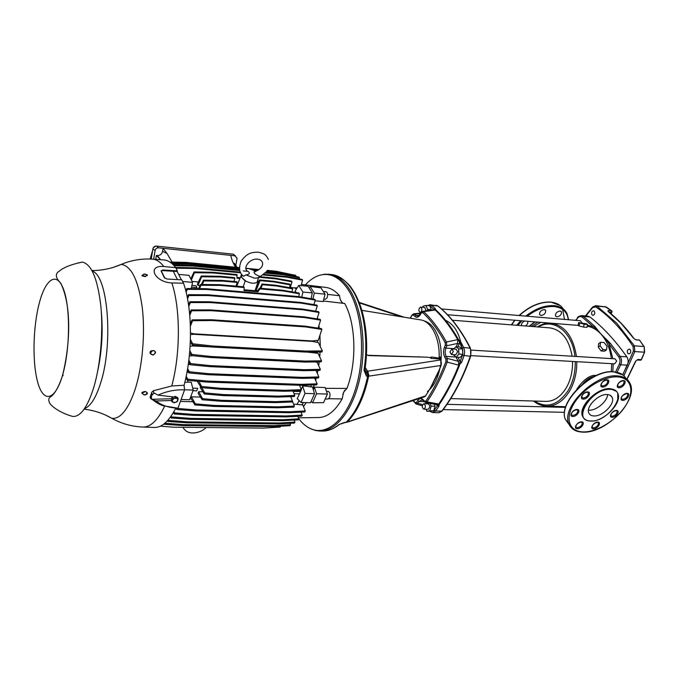 <?xml version="1.0" encoding="UTF-8"?>
<svg xmlns="http://www.w3.org/2000/svg" width="679" height="679" viewBox="0 0 679 679"><rect width="100%" height="100%" fill="white"/><g stroke="black" fill="none" stroke-linecap="round" stroke-linejoin="round"><path stroke-width="1.02" d="M560.133 310.999L561.491 311.848C561.635 314.572 560.09 316.244 556.856 316.864L555.481 316.007C555.346 313.282 556.899 311.61 560.133 310.999M544.252 309.565L545.67 310.464C545.806 313.214 544.252 314.895 541.002 315.497L539.567 314.581C539.44 311.831 541.002 310.159 544.252 309.565M527.405 321.26L527.685 321.693C528.075 323.204 527.311 324.621 525.41 325.962M644.125 346.587L639.584 340.221L643.887 346.511L634.398 345.84L616.693 323.136L596.917 306.11L595.585 305.635M612.085 311.517L611.482 310.787L608.138 310.473L608.257 311.466C617.449 318.74 626.004 327.745 633.914 338.473M612.093 311.585L610.862 313.588M636.198 339.967L633.685 338.397L636.198 339.967L638.99 339.924M644.583 352.172L641.528 359.514L640.467 360.201L637.097 359.997M635.561 361.211L637.827 359.454L635.561 361.211L626.853 379.205M592.088 314.912C591.103 312.764 591.553 311.372 593.429 310.736L594.252 311.169C595.237 313.316 594.796 314.708 592.92 315.345L592.088 314.912M627.88 353.428C626.81 351.204 627.26 349.77 629.229 349.116L630.205 349.617C631.275 351.832 630.833 353.267 628.856 353.929L627.88 353.428M612.857 358.69L608.961 343.88C607.51 341.274 604.853 338.006 601 334.093C598.309 330.834 595.746 328.415 593.31 326.837L594.481 326.056L583.439 316.406L581.58 315.625C579.272 316.015 577.871 316.745 577.362 317.823L577.473 317.679M581.928 322.89L580.418 320.751M588.006 316.193L589.966 316.983C603.13 327.346 615.412 340.637 626.819 356.84C628.381 359.386 628.559 362.162 627.337 365.158L622.643 374.749M521.506 325.657C521.183 323.815 522.202 322.27 524.57 321.031M529.196 326.26L534.687 321.854M546.739 317.882L549.201 318.095M535.111 321.888L529.535 326.285M450.78 398.59L545.61 401.382C553.691 401.535 560.557 397.054 566.21 387.947C570.632 380.198 572.736 371.354 572.533 361.432M572.1 356.22C569.061 339.347 561.703 329.909 550.041 327.898L549.489 327.855M594.159 376.497C590.204 377.117 586.41 379.561 582.777 383.839M596.213 375.521C589.712 374.248 581.665 381.632 576.675 389.449M586.469 323.841L578.593 322.61L584.127 324.223L587.547 324.511L586.469 323.841M578.593 322.61L578.05 325.436L579.128 325.912L579.637 323.272M579.128 325.912L583.575 327.066L584.127 324.223M587.547 324.511L586.995 327.337L583.575 327.066M598.275 347.088L598.623 343.642L600.567 342.275L604.021 342.522L606.992 346.298L606.534 349.846L603.079 349.617L600.092 345.823L598.275 347.088L601.119 350.975L603.079 349.617M600.567 342.275L600.092 345.823M606.534 349.846L604.573 351.196L601.119 350.975M615.581 371.965L619.307 364.207C620.343 361.652 620.19 359.276 618.875 357.103L608.961 343.88L610.217 343.158L601 334.093L594.481 326.056M615.004 358.818L616.719 361.033L614.707 363.842L470.895 355.635M562.653 407.315L562.39 406.611M563.536 406.645L563.4 407.332M588.455 410.141L589.168 410.184C596.417 410.659 607.382 401.391 607.603 394.567M594.006 415.947C591.341 415.854 589.593 414.827 588.778 412.857C585.739 406.653 598.581 393.778 607.145 394.533C609.674 394.669 611.355 395.645 612.178 397.478C615.369 403.691 602.646 416.558 594.006 415.947M583.787 418.222L582.472 416.066C577.982 406.746 597.274 387.454 610.09 388.643L616.549 391.376M459.522 365.31C453.733 380.053 447.037 393.014 439.432 404.2L438.77 406.56L436.843 404.659M438.94 404.013L433.779 410.591L435.052 406.22L434.237 404.192M460.184 361.61L458.979 365.149L461.686 362.204L460.184 361.61L462.441 355.304L470.318 356.229C471.243 353.224 471.124 350.44 469.961 347.86C460.617 329.519 449.88 315.54 437.751 305.923L438.235 306.204C450.347 315.862 461.041 329.79 470.326 347.979M433.338 309.828L433.822 309.251L435.867 309.87C444.083 317.577 451.62 327.456 458.469 339.508L460.863 342.182L459.42 342.895L459.089 344.075L457.595 343.447L457.748 339.619L446.426 342.029L446.79 345.747L457.595 343.447L456.288 346.765M458.35 339.687L462.458 348.896L459.708 346.977L455.762 346.731L458.673 348.777L458.885 354.048L456.186 357.239L453.266 354.625M413.401 313.859L414.733 314.165L413.486 315.056L414.742 316.312C416.617 317.916 418.434 317.433 420.191 314.869L421.362 312.951L422.703 312.552C430.927 320.335 438.439 330.41 445.237 342.759L445.297 345.119L444.372 347.495C443.183 350.992 443.311 354.226 444.753 357.188L445.84 359.157L445.967 361.508L447.215 362.102L458.783 365.175L458.317 361.33L447.291 358.402L447.215 362.102C441.418 377.244 434.679 390.501 426.989 401.892L438.744 404.013L437.149 404.718M455.889 357.035L458.317 361.33L459.759 360.583L460.175 361.559M445.967 361.508C440.221 376.556 433.533 389.738 425.903 401.06L426.989 401.892L425.691 402.639M456.186 357.239L460.141 357.46L462.857 354.277L458.885 354.048M435.867 309.87L435.061 308.342L433.822 309.251L429.807 305.779L425.937 305.44L427.592 309.369L427.218 310.702M462.654 349.515L462.823 353.776L462.458 348.896M462.823 353.776L462.857 354.277M431.335 310.116L429.892 306.008M457.986 339.576C451.136 327.533 443.616 317.653 435.409 309.947L433.898 309.743M433.406 410.905L430.953 411.236L433.779 410.591M430.953 411.236L426.777 411.194L425.996 409.216M434.042 309.726L422.966 311.313L423.713 311.653L435.188 310.014C443.387 317.721 450.907 327.592 457.748 339.627M431.454 309.7L427.592 309.369M422.678 307.332L422.975 306.254L425.937 305.44M426.039 403.793L426.336 402.757M435.052 406.22L431.148 406.127L429.799 410.787L426.777 411.194M430.079 403.436L431.148 406.127M433.711 410.871L429.799 410.787M453.818 349.057L455.762 346.731M462.645 349.014L458.673 348.777M461.915 347.707C459.505 333.245 454.039 324.112 445.517 320.31M423.696 320.794C427.363 321.651 430.656 324.002 433.567 327.855C439.491 336.351 441.97 347.487 441.002 361.279M440.467 365.557C438.626 376.174 434.916 384.28 429.357 389.865M428.602 390.569L427.481 391.494M424.757 402.104L423.229 399.77C421.303 397.928 419.452 398.208 417.695 400.602L416.533 402.401L417.857 403.25L415.921 403.878M422.703 311.364L421.43 312.34M426.081 310.863L424.859 307.511L420.632 307.154C422.372 308.775 422.321 310.541 420.479 312.459L420.14 312.493C418.4 310.88 418.451 309.106 420.293 307.188L420.632 307.154M427.923 409.242L428.22 409.25C430.155 407.366 430.147 405.558 428.203 403.844L428.025 403.852M456.118 349.193L457.68 351.637L455.796 354.769L451.493 354.523M340.603 300.228L342.182 302.554M431.386 357.477L431.852 357.001L430.953 357.247L431.386 357.477L430.809 358.325L430.639 357.434L430.809 358.325L439.619 358.996L440.595 357.052L440.119 359.361M401.79 316.838L359.361 302.919M364.92 370.063L366.465 376.166L364.003 370.242L364.979 369.563C367.891 349.099 367.016 329.96 362.374 312.128C359.632 302.486 356.008 294.457 351.501 288.049C349.133 284.518 342.377 277.074 331.59 274.503C338.855 275.411 345.433 280.054 351.323 288.448C363.409 305.55 368.943 339.237 364.054 369.809M364.946 369.749L364.003 370.242M368.646 355.457L366.507 354.684M368.256 355.295L426.319 357.154L368.858 355.609L366.499 354.828M419.147 356.721L418.637 356.704M426.319 357.154L430.248 357.544M431.852 357.001L439.109 358.139M361.873 310.354L420.352 319.843C431.241 320.989 440.153 338.524 439.118 358.062M440.561 360.082L440.187 359.531M344.058 422.601L346.315 422.109C356.144 412.009 363.265 396.714 367.678 376.217L366.966 371.294L368.638 376.132L367.678 376.217L368.629 376.217C364.334 396.655 357.23 411.898 347.308 421.956L425.597 395.857L428.755 390.875M368.638 376.132L367.602 371.218L365.268 367.594M438.736 371.15L440.96 365.48C441.647 363.452 441.426 361.627 440.289 359.989L440.79 360.396L440.96 365.48L369.053 376.107L367.925 371.846L365.226 367.899M431.046 387.115L437.505 374.112M437.284 374.655L430.435 387.955L438.49 371.447M347.258 422.168L424.137 396.935L425.597 395.857L430.435 387.955M430.554 387.913L428.627 390.934M440.459 359.938L440.595 357.052L439.152 356.942M347.266 421.998L345.246 422.618M346.315 422.109L338.931 424.562L343.99 422.601M338.931 424.562L339.644 424.392M298.777 418.773C302.359 423.433 306.322 426.752 310.659 428.721C327.193 436.444 347.487 418.807 356.653 385.137C365.93 351.595 361.542 308.826 347.359 288.465C339.135 276.973 329.986 272.542 319.919 275.19C314.767 276.659 309.904 279.901 305.338 284.9M344.762 390.213L342.776 394.507M423.942 409.157L423.772 409.165C421.837 407.451 421.829 405.643 423.747 403.742L423.934 403.733C425.869 405.456 425.877 407.264 423.942 409.157M453.334 351.374L451.45 354.523L449.939 352.078L451.824 348.938L453.334 351.374M77.465 263.104L82.32 262.086C91.495 264.123 97.683 278.899 100.882 306.424C103.386 332.786 100.382 365.854 93.524 388.218C87.379 407.256 80.538 416.685 73.001 416.499C58.309 412.586 49.338 404.463 49.244 402.002C48.345 399.668 48.727 397.97 50.407 396.909C53.997 394.915 59.014 387.132 62.697 374.833C69.614 346.731 72.373 307.791 60.83 283.287C55.466 277.838 54.914 273.824 59.166 271.227C63.597 267.407 71.312 264.36 82.32 262.086M101.095 345.136L100.848 348.166M62.833 374.188L63.071 375.682M100.28 353.929L100.034 356.068M101.791 324.918L101.434 339.865M172.101 396.791L171.295 400.321L171.762 401.535L173.086 402.341L172.186 400.389L174.147 398.386L177.007 398.352L177.89 400.304L175.929 402.299L173.086 402.341L174.265 402.808L177.465 401.45L178.178 398.819L177.703 397.614L175.207 396.332L171.999 397.69L172.474 398.896L175.691 397.538L178.178 398.819M171.762 401.535L172.474 398.896M175.691 397.538L175.207 396.332M173.68 396.977L158.029 395.136L154.141 393.005L151.986 395.093L151.79 392.241L150.22 396.833L151.298 397.096L151.986 395.093M171.371 400.525L156.017 400.958C161.712 405.456 169.037 407.858 177.974 408.172L184.552 389.899C175.581 389.449 166.745 391.189 158.029 395.136M326.047 291.698L326.09 291.707C327.677 292.581 328.033 294.567 327.159 297.665L325.402 299.252L323.824 299.116M328.178 391.401L328.229 391.401C330.002 392.343 330.435 394.44 329.527 397.699L327.94 399.074L325.19 399.006M343.472 303.343C341.299 302.41 339.984 299.863 339.525 295.713L327.643 294.414M323.348 301.009L344.711 303.488C355.923 323.611 357.052 362.416 346.918 388.456L325.462 388.329M328.823 398.726L342.14 398.921L343.599 392.182L346.918 388.456M314.343 293.082L325.054 294.168L320.938 287.854L310.091 286.445L314.343 293.082L312.883 299.006M311.576 298.777L311.186 298.056M309.14 287.904L310.091 286.445M325.054 294.168L323.204 301.578L315.064 300.814M313.375 389.89L314.377 387.149L325.19 387.531L327.397 394.066L316.558 393.752L312.595 402.774L311.152 401.391M327.397 394.066L323.569 402.639L312.595 402.774M314.377 387.149L316.558 393.752M303.513 406.636L306.254 402.622M312.968 388.558L314.224 384.934M315.608 380.308L316.21 378.033M317.297 373.399L317.891 370.428M318.697 365.701L319.223 361.899M319.741 356.933L320.089 351.985M320.267 346.545L319.953 335.231M319.283 328.305L318.901 325.53M317.73 318.977L317.441 317.67M298.395 417.831L317.976 417.551C326.871 417.619 334.925 411.406 342.14 398.921M339.525 295.713C335.307 290.824 330.741 288.049 325.827 287.412L325.648 287.387M312.951 388.481L314.173 384.934M315.582 380.248L316.168 378.033M317.263 373.331L317.848 370.428M318.663 365.625L319.181 361.899M319.707 356.857L320.047 351.985M320.225 346.46L319.919 335.341M319.24 328.305L318.875 325.623M317.679 318.977L317.416 317.755M303.488 406.577L306.195 402.622M219.512 284.679L243.769 286.818L244.177 287.531L219.92 285.409L200.967 285.273L200.543 284.467L219.512 284.679L219.92 285.409M244.041 289.763L257.485 290.926L257.986 291.775L243.99 290.578L244.177 287.531M257.485 290.926L259.463 288.193L259.879 288.906L257.986 291.775M212.824 272.262L213.189 272.966L194.449 272.72L194.058 271.94L212.824 272.262L236.818 274.528L237.047 278.254L239.916 278.517M240.23 277.753L237.09 277.465M220.004 276.277L234.493 277.618L234.892 278.322L220.386 276.99L201.663 276.777L201.256 275.988L220.004 276.277L220.386 276.99M233.924 281.471L234.892 278.322M222.254 280.41L236.801 281.726L237.2 282.439L222.653 281.131L203.861 280.953L203.445 280.164L222.254 280.41L222.653 281.131M236.063 286.139L237.2 282.439M276.328 285.969L275.912 285.265L292.242 288.125L292.708 288.889L276.328 285.969L262.408 284.713L261.992 284.009L260.099 288.252M262.408 284.713L260.965 288.329M273.892 281.921L273.467 281.233L289.755 284.119L290.23 284.874L273.892 281.921L260.015 280.639L259.599 279.943L255.694 288.736M260.015 280.639L256.153 290.4L255.482 289.373M255.024 290.714L257.884 282.277L257.103 282.209C254.549 283.814 250.848 283.474 246.002 281.199L245.204 281.123L240.782 276.412L241.656 274.324M243.133 286.759L245.204 281.123M257.969 279.213L257.884 282.277M212.111 320.53L192.573 320.743L192.089 319.868L211.653 319.75L212.111 320.53L305.601 326.905L305.211 326.166L321.422 328.636L321.854 329.442L305.601 326.905M211.101 310.685L191.605 310.795L191.138 309.938L210.651 309.913L211.101 310.685L304.387 317.534L303.988 316.813L320.165 319.368L320.615 320.165L304.387 317.534M209.803 302.537L190.358 302.571L189.899 301.722L209.361 301.773L209.803 302.537L302.868 309.777L302.461 309.064L318.604 311.686L319.062 312.484L302.868 309.777M208.283 295.552L188.898 295.518L188.456 294.678L207.859 294.796L208.283 295.552L301.12 303.123L300.704 302.41L316.804 305.1L317.271 305.881L301.12 303.123M206.586 289.449L187.268 289.356L186.835 288.533L206.17 288.711L206.586 289.449L299.167 297.3L298.752 296.596L314.81 299.329L315.277 300.101L299.167 297.3M195.62 268.511L176.659 268.222L176.294 267.45L195.272 267.806L195.62 268.511L240.714 272.822M173.866 265.43L173.646 264.963L192.547 265.345L192.878 266.041L174.138 265.727M171.388 263.121L189.56 263.503L189.874 264.19L172.296 263.885M169.894 262.052L186.216 262.391L186.521 263.079L170.972 262.798M169.835 262.018L182.362 262.315M277.77 272.143L276.005 271.235L291.987 274.588M279.782 272.338L295.501 275.241L296.002 275.963L280.232 273.009L279.782 272.338L266.805 271.065M283.177 274.146L298.955 277.04L299.447 277.77L283.618 274.825L283.177 274.146L265.761 272.457M286.275 276.54L302.104 279.425L302.596 280.155L286.716 277.219L286.275 276.54L263.944 274.401M275.334 278.169L291.486 281.072L291.962 281.819L275.767 278.857L275.334 278.169L260.685 276.786M282.685 290.239L298.972 293.056L299.439 293.82L283.101 290.943L282.685 290.239L259.463 288.193M164.844 423.263L183.398 424.63L183.118 425.58L164.123 424.273L164.284 423.721M187.048 422.796L167.942 421.455L168.273 420.403L187.353 421.837L187.048 422.796L278.602 423.917L279.035 423.009L294.975 422.1L294.499 423.076L278.602 423.917M190.434 419.35L171.235 417.975L171.583 416.914L190.748 418.383L190.434 419.35L282.379 420.649L282.812 419.732L298.811 418.858L298.336 419.843L282.379 420.649M193.456 415.387L174.18 413.969L174.528 412.9L193.778 414.411L193.456 415.387L285.74 416.889L286.165 415.964L302.206 415.124L301.739 416.125L285.74 416.889M196.189 410.965L176.846 409.496L177.211 408.418L196.528 409.98L196.189 410.965L288.77 412.696L289.195 411.763L305.278 410.965L304.812 411.966L288.77 412.696M213.987 406.432L194.881 404.93L195.272 403.852L214.352 405.448L213.987 406.432L277.533 407.79L277.94 406.84L294.338 406.084L293.88 407.111L277.533 407.79M221.21 401.297L202.147 399.753L202.546 398.666L221.583 400.313L221.21 401.297L275.496 402.613L275.895 401.662L292.42 400.95L291.97 401.985L275.496 402.613M223.399 395.585L204.294 393.99L204.702 392.895L223.79 394.592L223.399 395.585L277.804 397.079L278.203 396.12L294.754 395.467L294.313 396.511L277.804 397.079M220.514 389.288L201.273 387.624L201.688 386.512L220.913 388.286L220.514 389.288L284.484 391.257L284.874 390.289L301.357 389.704L300.924 390.748L284.484 391.257M206.9 382.073L187.319 380.325L187.743 379.205L207.299 381.063L206.9 382.073L300.517 385.307L300.907 384.348L317.127 383.822L316.703 384.866L300.517 385.307M208.504 374.732L188.881 372.915L189.322 371.778L208.911 373.713L208.504 374.732L302.24 378.347L302.622 377.38L318.858 376.93L318.434 377.982L302.24 378.347M209.896 366.643L190.256 364.75L190.714 363.604L210.32 365.625L209.896 366.643L303.717 370.675L304.099 369.699L320.344 369.334L319.928 370.394L303.717 370.675M211.05 357.561L191.402 355.584L191.868 354.43L211.483 356.534L211.05 357.561L304.922 362.068L305.287 361.084L321.54 360.804L321.133 361.873L304.922 362.068M211.882 347.02L192.233 344.932L192.709 343.778L212.332 345.984L211.882 347.02L305.745 352.062L306.102 351.068L322.347 350.89L321.948 351.977L305.745 352.062M274.63 425.657L290.502 424.731L290.018 425.699L274.189 426.556L274.63 425.657L183.398 424.63M160.439 426.149L173.544 427.21L263.444 428.093L280.206 427.074L280.682 426.2M151.96 399.591L152.512 399.642M303.437 402.554L301.943 404.828L293.557 404.124M299.252 400.695L297.029 404.209M317.254 351.994L317.186 353.207L306.789 352.053M316.372 361.924L314.19 361.958M306.11 385.154L305.779 386.147L312.51 387.038L314.521 393.693L310.558 402.723L301.086 402.494L297.207 398.692L300.593 391.494L293.133 391.443M311.338 385.01L310.676 386.971M296.282 289.271L294.762 287.871L297.241 287.76M312.34 341.401L312.332 340.968L317.39 340.349L317.441 342.386L312.34 341.401L193.888 334.289L190.493 334.577M193.625 345.085L193.574 345.967L190.103 346.222M192.751 355.72L189.305 355.983M190.052 364.428L188.244 364.547M188.389 372.126L186.988 372.219M188.134 380.401L187.65 382.116L184.815 382.404M190.502 332.956L193.88 333.822L193.888 334.289M190.205 321.685L191.147 321.905M296.282 292.59L295.11 291.096L298.743 285.409L308.088 286.266L312.332 292.904L311.041 298.692M294.049 393.718L299.566 393.879M192.717 388.159L197.648 388.312L196.715 390.841L197.648 388.312M191.928 285.358L196.036 285.715L196.986 287.565L191.563 287.098M196.986 287.565L196.036 285.715M301.332 389.636L302.639 386.045L305.015 393.404L314.521 393.693M305.015 393.404L301.086 402.494M300.899 390.748L300.593 391.494M302.639 386.045L305.779 386.147M298.743 285.409L302.936 292.08L312.332 292.904M302.936 292.08L301.722 297.105M187.65 382.116L191.215 382.243L193.201 390.06L184.552 389.797M193.201 390.06L189.67 399.744L181.081 399.532M182.643 281.488L192.556 282.362L188.974 275.351L178.857 274.426M192.556 282.362L191.257 288.567M191.368 280.028L194.449 272.72M194.058 271.94L190.799 278.925M199.533 288.643L200.967 285.273M200.543 284.467L198.565 288.634M195.272 403.852L191.503 396.842L190.807 398.284L194.881 404.93M197.216 381.216L201.273 387.624M201.688 386.512L198.854 381.36M200.033 285.536L198.005 285.367L201.663 276.777M201.256 275.988L197.36 284.246L198.005 285.367M202.35 284.484L203.861 280.953M203.445 280.164L201.391 284.476M202.546 398.666L198.726 391.673L198.081 393.251L202.147 399.753M200.585 386.546L200.237 387.573L204.294 393.99M204.702 392.895L201.824 387.667M159.845 403.623L159.667 404.421M160.312 404.701L160.499 404.005M291.962 281.819L290.289 287.786M299.439 293.82L298.641 296.587M292.352 401.102L294.338 406.084M299.532 385.273L301.357 389.704M290.23 284.874L289.458 287.641M292.708 288.889L291.885 291.826M290.697 396.629L292.42 400.95M292.955 390.994L294.754 395.467M186.097 292.148L187.268 289.356M186.835 288.533L185.766 290.824M187.531 298.802L188.898 295.518M188.456 294.678L187.234 297.292M188.77 306.416L190.358 302.571M189.899 301.722L188.524 304.693M189.755 315.302L191.605 310.795M191.138 309.938L189.577 313.308M190.392 326.115L192.573 320.743M192.089 319.868L190.298 323.756M176.362 268.935L176.659 268.222M176.294 267.45L175.971 268.154M185.842 377.948L187.319 380.325M187.743 379.205L186.182 376.31M187.311 370.394L188.881 372.915M189.322 371.778L187.616 368.612M188.584 362.077L190.256 364.75M190.714 363.604L188.83 360.133M189.619 352.74L191.402 355.584M191.868 354.43L189.797 350.593M190.315 341.877L192.233 344.932M192.709 343.778L190.4 339.466M167.518 420.683L167.942 421.455M170.607 416.864L171.235 417.975M171.583 416.914L171.159 416.083M173.383 412.594L174.18 413.969M174.528 412.9L173.909 411.686M175.954 407.994L176.846 409.496M315.277 300.101L313.927 304.616M317.271 305.881L315.642 311.203M319.062 312.484L317.068 318.875M320.615 320.165L318.069 328.127M321.854 329.442L318.239 340.4L317.39 340.349M296.002 275.963L295.857 276.472M299.447 277.77L299.125 278.882M302.596 280.155L301.026 285.621M314.632 378.067L317.127 383.822M315.998 370.462L318.858 376.93M316.329 362.289L317.169 362.331L320.344 369.334M317.186 353.207L318.027 353.25L321.54 360.804M317.441 342.386L318.281 342.437L322.347 350.89M289.933 423.323L290.502 424.731M294.151 420.055L294.975 422.1M297.775 416.312L298.811 418.858M301.001 412.145L302.206 415.124M301.943 404.828L302.783 404.845L305.278 410.965M289.195 411.763L196.528 409.98M192.929 401.747L180.393 401.45M286.165 415.964L193.778 414.411M282.812 419.732L190.748 418.383M279.035 423.009L187.353 421.837M274.189 426.556L183.118 425.58M306.102 351.068L212.332 345.984M305.287 361.084L211.483 356.534M210.634 346.884L193.574 345.967M304.099 369.699L210.32 365.625M193.43 355.788L192.751 355.754M302.622 377.38L208.911 373.713M300.907 384.348L207.299 381.063M240.391 272.135L195.272 267.806M286.716 277.219L263.282 274.978M294.762 287.871L290.374 287.48M239.687 269.919L192.547 265.345M283.618 274.825L265.268 273.043M248.03 271.379L243.218 270.913M239.848 270.582L192.878 266.041M257.961 270.2L253.275 269.741M239.475 268.392L189.56 263.503M280.232 273.009L266.38 271.659M257.01 270.743L254.981 270.548M239.543 269.037L189.874 264.19M276.005 271.235L267.254 270.369M258.911 269.546L245.773 268.256M239.449 267.636L186.216 262.391M276.455 271.897L266.881 270.955M258.122 270.098L252.868 269.58M239.466 268.273L186.521 263.079M182.838 262.323L182.345 262.281M305.211 326.166L211.653 319.75M312.332 340.968L193.88 333.822M303.988 316.813L210.651 309.913M302.461 309.064L209.361 301.773M300.704 302.41L207.859 294.796M298.752 296.596L206.17 288.711M275.895 401.662L221.583 400.313M202.911 391.8L198.726 391.673M278.203 396.12L223.79 394.592M277.94 406.84L214.352 405.448M200.475 397.079L191.503 396.842M284.874 390.289L220.913 388.286M283.101 290.943L259.879 288.906M196.715 390.841L192.963 390.731M273.467 281.233L259.599 279.943M257.765 290.536L256.153 290.4M275.912 285.265L261.992 284.009M237.081 285.392L236.309 285.324M198.438 281.972L192.072 281.412M237.217 275.233L213.189 272.966M275.767 278.857L259.65 277.338M151.315 254.99L152.648 250.373M155.737 246.078L153.208 247.869M160.643 259.718L156.382 255.448L155.746 259.37M235.384 267.237L232.388 261.05L230.622 255.363L163.087 248.293L167.068 253.53L172.067 262.06M234.196 264.021L234.051 264.844M237.166 267.407L234.331 263.282L233.245 263.172M151.239 259.064L152.894 248.828C153.386 246.995 154.549 246.078 156.382 246.07L158.572 247.818L163.087 248.293L162.578 251.374C161.857 254.15 160.1 255.542 157.333 255.542L156.382 255.448M158.572 247.818C156.73 247.827 155.567 248.752 155.075 250.585L152.894 248.828M153.675 259.225L155.075 250.585M230.622 255.363L234.798 255.796L237.047 258.088L235.851 265.506M235.8 265.795L235.537 267.246M156.382 246.07L233.381 254.192L235.52 255.983M246.002 281.199L241.809 277.558L241.401 276.565L241.86 274.596M258.512 277.643L257.103 282.209M255.508 271.549L254.005 271.973C254.107 273.561 255.932 274.961 259.48 276.175C258.954 277.66 257.205 278.305 254.243 278.101L245.976 274.893C249.583 274.358 250.288 273.187 248.09 271.405M242.666 275.513L243.506 276.268L245.976 274.893M245.832 268.68L248.692 268.57L256.059 271.184M142.098 393.548L141.936 392.454L144.474 391.503L146.155 391.749L147.318 393.608L147.173 392.547M145 394.855L147.004 393.464L147.199 393.947L145.06 395L143.549 394.635L142.132 393.183L145.128 391.681M153.454 350.525L152.249 350.704C150.628 350.78 149.898 351.578 150.042 353.114L151.324 354.421M153.403 350.831L152.342 350.746L150.356 353.233L151.977 354.582L153.522 354.854L155.236 353.046L155.067 351.518L154.184 350.712M145.06 395L144.135 394.652M161.534 405.159L150.704 398.615L150.22 396.833M144.16 274.24L147.199 274.723L147.004 275.334L145.085 274.002M147.173 275.733L147.199 274.723M147.309 274.961L145.272 276.616L142.004 275.869L143.617 274.197L145.026 274.189M155.236 353.046L153.607 354.888L152.554 354.608M152.928 350.788L154.023 350.67L155.313 351.612L155.279 352.605M155.516 353.148L155.559 352.715M151.79 392.241L153.403 390.731L171.753 385.978L184.094 385.248C192.819 353.021 192.437 308.266 183.508 283.219L171.821 282.922C154.549 282.354 146.435 264.878 163.843 266.541L175.717 267.636C172.152 263.019 168.35 260.464 164.31 259.972L163.164 259.896M151.298 397.096L151.731 399.108L156.017 400.958M151.731 399.108L150.704 398.615M143.116 427.049L154.209 427.464C161.831 427.736 169.046 421.243 175.869 407.986M153.403 390.731L153.768 393.166M184.094 385.248L184.552 389.899M151.986 399.294L171.711 398.751M183.508 283.219L181.836 279.867L167.042 279.018L164.276 277.618L161.093 270.989L162.663 269.987L177.346 270.896L175.717 267.636M153.03 354.922L152.546 354.964M144.559 394.898L144.075 394.889M144.118 274.104L144.593 274.112M145.153 276.412L142.225 275.071L142.004 275.869M162.663 269.987L162.459 270.615L177.151 271.481L177.346 270.896M173.196 271.116L177.457 279.621M177.151 271.481L181.386 279.841M162.459 270.615L161.237 270.811L164.929 278.314M563.247 308.962C560.744 305.058 556.712 302.8 551.144 302.197C540.45 301.663 529.849 306.11 519.342 315.557M514.962 320.242L511.584 324.876M516.736 325.275L520.683 320.709M525.741 316.1C535.502 308.563 544.999 305.083 554.242 305.652C560.379 306.322 564.631 308.953 566.99 313.537L568.603 319.741M568.272 319.716C567.355 312.034 562.696 307.655 554.285 306.568C545.534 306.017 536.469 309.225 527.108 316.21M521.896 320.811L517.865 325.368M626.013 378.568C623.712 374.502 619.587 372.279 613.646 371.888C591.409 369.52 557.748 403.105 565.403 419.401L569.265 424.765M572.321 428.67L568.739 423.535C561.126 407.264 594.974 373.586 617.236 375.894C623.568 376.302 627.812 378.772 629.976 383.287C638.931 400.033 605.948 433.397 583.193 432.15C575.834 431.997 571.022 429.12 568.739 423.535L565.403 419.401C557.569 402.689 591.086 369.418 613.349 371.736L622.898 374.944M617.296 376.896C603.351 376.056 582.455 389.067 573.619 404.115C564.58 419.155 569.639 431.937 583.55 431.912C597.342 432.107 616.736 419.987 625.732 405.584C634.933 391.189 631.385 377.507 617.296 376.896M577.277 428.729C572.872 428.856 577.252 421.608 581.47 421.837C585.858 421.752 581.462 428.95 577.277 428.729M581.793 422.228L582.251 422.779L581.088 422.083C577.914 422.839 576.131 424.434 575.733 426.862L577.226 427.745C580.477 427.015 582.149 425.36 582.251 422.779L581.928 422.304M572.838 416.507C568.348 416.6 572.779 409.191 577.074 409.462C581.547 409.412 577.099 416.762 572.838 416.507M577.388 409.861L577.871 410.447L576.675 409.709C573.458 410.447 571.65 412.077 571.26 414.589L572.779 415.506C576.089 414.784 577.787 413.095 577.871 410.447L577.532 409.938M583.295 399.099C578.788 399.15 583.312 391.579 587.624 391.91C592.113 391.91 587.573 399.422 583.295 399.099M587.887 392.318L588.387 392.903L587.208 392.165C583.932 392.912 582.107 394.584 581.742 397.19L583.244 398.098C586.614 397.368 588.328 395.636 588.387 392.903L588.031 392.394M602.629 387.047C598.182 387.064 602.791 379.442 607.034 379.807C611.465 379.85 606.839 387.403 602.629 387.047M607.238 380.215L607.722 380.766L606.602 380.079C603.3 380.834 601.484 382.54 601.136 385.188L602.57 386.054C605.982 385.299 607.697 383.533 607.722 380.766L607.374 380.291M619.002 387.717C614.648 387.726 619.282 380.198 623.424 380.563C627.761 380.588 623.118 388.065 619.002 387.717M623.585 380.953L622.991 380.817C619.706 381.606 617.907 383.304 617.567 385.918L618.942 386.724C622.329 385.952 624.035 384.204 624.043 381.454L623.712 381.021M622.745 400.355C618.467 400.398 623.042 393.048 627.116 393.362C631.368 393.353 626.776 400.661 622.745 400.355M627.286 393.735L626.692 393.608C622.685 395.068 620.895 396.731 621.336 398.598L622.677 399.379C626.013 398.607 627.685 396.884 627.719 394.219L627.404 393.803M612.161 417.279C607.9 417.373 612.382 410.167 616.439 410.43C620.682 410.379 616.192 417.534 612.161 417.279M616.668 410.795L616.04 410.668C612.865 411.466 611.092 413.087 610.727 415.523L612.102 416.312C615.369 415.548 617.024 413.867 617.084 411.279L616.778 410.863M593.531 428.916C589.211 429.035 593.616 421.88 597.741 422.109C602.035 422.015 597.622 429.128 593.531 428.916M598.021 422.474L598.454 422.992L597.35 422.346C594.201 423.119 592.428 424.714 592.046 427.116L593.471 427.94C596.705 427.193 598.369 425.546 598.454 422.992L598.148 422.542M607.943 311.305L621.293 323.535L633.685 338.397M604.947 306.543L611.482 310.787L611.643 312.247L608.919 311.992M611.652 310.838L606.254 307.01L596.917 306.11L595.839 306.942L592.657 307.587L592.674 306.967M637.827 359.454L641.214 359.658L644.626 352.07L644.218 346.731L644.32 352.206L634.831 351.569L634.398 345.84L633.066 346.485C622.023 329.561 609.606 316.38 595.839 306.942M608.435 311.61L608.138 310.473M623.891 375.793L634.831 351.569L633.405 351.068L633.066 346.485M622.719 374.808L633.405 351.068M592.657 307.587L585.875 315.998M587.411 325.182L593.31 326.837L582.327 317.212L583.439 316.406L589.966 316.983M582.327 317.212C580.621 316.058 579.017 316.406 577.498 318.256L575.554 320.335M577.498 318.256L575.962 320.369M619.307 364.207L620.699 364.784C621.913 361.771 621.743 358.987 620.182 356.424L610.217 343.158M618.875 357.103L620.182 356.424L626.819 356.84M627.337 365.158L620.699 364.784L617.101 372.253M537.768 322.109L531.487 326.438M540.739 322.355L533.431 326.591M533.524 401.026C537.412 404.2 541.706 405.923 546.408 406.195C555.473 406.339 563.205 401.306 569.588 391.087C574.51 382.506 576.912 372.703 576.785 361.678M534.458 401.051C546.85 408.817 558.113 405.261 568.247 390.391C573.068 381.988 575.402 372.389 575.257 361.584M574.901 356.39C572.507 331.836 553.351 317.458 538.337 326.972M576.446 356.483C573.271 336.725 564.928 325.64 551.407 323.212C546.476 322.805 541.817 324.036 537.412 326.905M587.216 326.209C592.309 327.083 596.909 329.705 601 334.093C606.593 340.323 610.048 348.497 611.338 358.597M611.694 363.664L611.338 371.71M612.84 371.719L613.196 363.749M562.679 309.48L564.47 319.393M610.319 389.373C591.231 387.947 571.056 421.617 590.934 420.955C609.343 422.134 629.798 389.576 610.319 389.373M617.712 400.593L617.754 393.226C616.515 390.527 614.028 389.075 610.285 388.872C597.469 387.684 578.168 406.976 582.658 416.295C583.889 419.299 586.529 420.861 590.586 420.988M438.736 404.022C446.324 392.844 453.012 379.892 458.783 365.166M459.029 365.226C453.249 379.96 446.561 392.912 438.965 404.098M438.77 406.568L435.511 410.99L441.766 411.126C453.131 396.4 462.654 378.093 470.318 356.229L470.785 355.991L470.462 348.259L463.621 347.47L462.144 348.166M460.871 342.174L463.621 347.47C464.776 350.058 464.894 352.851 463.969 355.872L461.695 362.213M430.393 411.576L432.676 412.569L435.511 410.99L434.212 410.099M436.207 404.548L436.784 405.176M457.986 346.876L459.089 344.075M459.759 360.583L457.918 357.341M462.688 354.463L462.441 355.304M429.934 304.744L431.564 305.389L437.751 305.923L436.19 305.287M430.359 306.314L431.564 305.389L435.061 308.342M414.742 316.312L415.998 315.421L414.733 314.165L420.666 313.579M432.795 412.577L438.923 412.696L442.326 410.77C453.631 396.078 463.103 377.88 470.725 356.169M420.259 314.258L417.627 316.227L415.998 315.421L419.13 315.676M410.43 318.239L412.255 314.742M412.17 315.362L413.486 315.056M423.229 399.77L425.792 402.655L436.962 404.684M425.903 401.06L424.536 401.221M455.804 356.967L446.196 356.433L447.291 358.402L445.84 359.157M416.533 402.401L415.209 402.647L413.307 400.517M415.438 403.53L415.209 402.647M422.219 399.753L419.028 401.45L417.857 403.25L422.661 404.692M424.307 401.595L419.028 401.45L417.695 400.602M421.803 399.693L423.475 400.669M444.372 347.495L445.865 348.123C444.847 351.128 444.957 353.895 446.196 356.433L444.753 357.188M445.297 345.119L446.79 345.747L445.865 348.123L454.175 348.633M445.237 342.759L446.426 342.029C439.576 329.604 432.005 319.486 423.713 311.653L422.703 312.552M421.362 312.951L420.191 314.869M310.659 428.721L315.429 430.452L319.597 431.012C335.816 431.785 353.131 410.158 359.98 377.609C366.889 345.119 361.848 307.103 348.734 288.202C342.861 279.807 336.3 275.156 329.052 274.248L323.645 274.333M367.678 376.217L366.465 376.166L365.811 371.243L365.005 370.972M330.758 274.418L324.851 274.189L319.919 275.19M439.865 359.403L440.289 359.989L367.602 371.218L365.811 371.243L364.996 369.979M437.794 374.061L438.481 371.752M430.681 387.734L431.207 387.089M438.642 371.388L437.123 374.749M338.711 424.731C333.253 429.12 327.728 431.216 322.143 431.029L320.641 431.021M39.195 303.471C45.493 278.755 56.858 270.836 63.605 289.5C70.463 307.765 70.09 349.278 62.672 374.766C55.355 400.534 43.796 403.156 38.066 383.482C32.227 364.148 32.804 327.957 39.195 303.471M84.552 408.537C90.511 406.373 95.832 397.996 100.517 383.38C113.588 344.024 107.936 275.351 92.319 271.184M97.869 370.242C101.986 350.508 103.106 330.639 101.23 310.609M152.419 251.782L150.314 259.03M234.798 255.796L233.381 254.192M236.852 266.957L233.457 263.197M160.346 259.412L157.333 255.542M167.068 253.53L162.578 251.374M105.635 415.115L111.882 418.349C120.353 419.113 128 409.768 134.824 390.306C142.301 367.797 145.365 334.365 142.31 307.935C138.457 280.351 131.412 265.837 121.176 264.394L113.529 267.28M84.12 409.157C94.237 410.396 103.497 413.46 111.882 418.349C121.566 423.696 131.87 426.59 142.785 427.032C150.509 427.295 157.791 420.343 164.641 406.161M171.753 385.978C180.589 353.81 180.504 308.427 171.821 282.922M163.843 266.541C160.422 262.094 156.781 259.641 152.911 259.166C142.013 258.41 131.437 260.15 121.176 264.394C112.094 268.426 102.368 270.48 91.988 270.565M511.355 324.859L514.699 320.225M519.036 315.531C529.501 306.025 540.136 301.544 550.924 302.079L560.243 305.601M561.491 311.848L560.964 311.262M545.67 310.464L545.118 309.836M527.685 321.693L527.311 321.252M639.822 340.306L635.714 339.67M585.442 315.964L592.546 307.112L595.695 305.652L606.406 307.052M611.923 312.204L611.032 313.732M640.908 360.133L641.485 359.615M627.023 379.349L635.833 361.169M581.58 315.625L588.099 316.202M551.407 323.212L578.058 325.394M547.121 406.212L565.76 406.696M612.178 397.478L610.362 395.399M582.472 416.066L582.658 416.295C583.965 419.359 586.656 420.955 590.738 421.073C603.724 421.914 622.719 402.766 617.754 393.226M427.549 305.584L430.104 304.761L437.963 305.974M410.167 318.196L412.085 315.005L413.808 313.791L420.963 313.095M412.891 400.652L416.269 404.005L422.313 405.821M442.105 411.058L439.135 412.696M404.472 317.271L359.157 302.401M425.716 395.806L425.02 396.519M441.121 365.412L438.744 371.15M339.067 424.689C335.519 427.447 332.023 429.289 328.577 430.231M550.041 327.898L452.409 320.225M428.05 409.259L423.815 409.165M428.203 403.844L423.934 403.733M565.548 407.392L447.011 404.328M564.58 412.323L443.217 409.598M421.269 312.578L420.174 312.493M550.389 323.145L447.503 314.725M580.452 320.751L441.486 308.928M456.161 349.201L451.824 348.938M615.047 358.826L471.09 350.101M171.974 397.147L172.16 397.622M326.09 291.707L323.289 291.452M328.229 391.401L326.48 391.35M325.827 287.412L301.374 284.416M240.782 276.412L236.75 286.198M152.639 250.407L150.144 259.022M257.731 259.157C264.258 260.082 263.24 266.278 260.524 268.095C259.794 269.266 257.74 270.488 254.353 271.761M243.464 276.243C239.237 273.187 238.482 268.12 241.189 261.05C246.706 253.751 250.432 252.13 258.41 252.198C265.37 253.963 265.837 254.693 268.383 259.454M266.176 271.923L258.682 277.787M257.697 259.149C249.235 258.249 243.048 268.12 247.063 270.751M242.089 274.868L241.401 276.565M177.711 408.164L163.249 405.762C160.074 404.837 156.433 402.74 152.325 399.481M152.911 259.166L164.31 259.972M151.476 398.853L150.118 397.614M141.903 392.555L142.132 393.183M147.148 275.657L147.343 275.046M147.36 393.447L147.165 392.971M182.889 427.303C185.299 431.224 188.626 433.109 192.853 432.956C199.278 432.981 204.837 429.213 206.102 427.532"/></g></svg>
